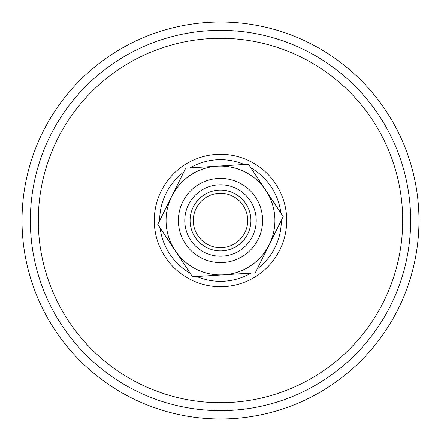 <?xml version="1.0" encoding="UTF-8"?>
<svg xmlns="http://www.w3.org/2000/svg" width="441" height="441" viewBox="0 0 441 441"><rect width="100%" height="100%" fill="white"/><g stroke="black" fill="none" stroke-linecap="round" stroke-linejoin="round"><path stroke-width="0.66" d="M281.325 220.395A60.825 60.825 0 0 1 271.055 254.325A60.825 60.825 0 0 0 281.325 220.395A60.825 60.825 0 0 1 257.147 269.049M251.006 273.122A60.825 60.825 0 0 1 196.78 276.513M190.181 273.227A60.825 60.825 0 0 1 160.133 227.964A60.825 60.825 0 0 0 186.675 271.055A60.825 60.825 0 0 1 160.133 227.964M159.675 220.605A60.825 60.825 0 0 1 169.945 186.675A60.825 60.825 0 0 0 159.675 220.605A60.825 60.825 0 0 1 183.853 171.951A60.825 60.825 0 0 0 169.945 186.675A60.825 60.825 0 0 1 183.853 171.951M189.994 167.878A60.825 60.825 0 0 1 244.22 164.487A60.825 60.825 0 0 0 189.994 167.878A60.825 60.825 0 0 1 244.22 164.487M250.819 167.773A60.825 60.825 0 0 1 280.867 213.036A60.825 60.825 0 0 0 250.819 167.773A60.825 60.825 0 0 1 280.867 213.036M378.543 326.241A190.159 190.159 0 0 1 114.759 378.543A190.159 190.159 0 0 1 62.457 114.759A190.159 190.159 0 0 1 326.241 62.457A190.159 190.159 0 0 1 378.543 326.241M385.467 330.871A198.483 198.483 0 0 1 110.129 385.467A198.483 198.483 0 0 1 55.533 110.129A198.483 198.483 0 0 1 330.871 55.533A198.483 198.483 0 0 1 385.467 330.871M197.827 235.549A27.21 27.21 0 0 1 205.451 197.827A27.21 27.21 0 0 1 243.173 205.451A27.21 27.21 0 0 1 235.549 243.173A27.21 27.21 0 0 1 197.827 235.549M245.841 203.681A30.412 30.412 0 0 0 193.263 206.967A30.412 30.412 0 0 0 222.396 250.852A30.412 30.412 0 0 0 245.841 203.681M250.256 200.749A35.715 35.715 0 0 1 222.727 256.149A35.715 35.715 0 0 1 188.516 204.602A35.715 35.715 0 0 1 250.256 200.749M265.846 190.402L283.221 216.581L269.236 244.722A54.425 54.425 0 0 0 217.11 166.185L248.465 164.223L265.846 190.402M255.251 272.858L223.89 274.815A54.425 54.425 0 0 0 269.236 244.722L255.251 272.858M192.535 276.777L175.154 250.598A54.425 54.425 0 0 0 223.89 274.815L192.535 276.777M171.764 196.278L185.749 168.142L217.11 166.185A54.425 54.425 0 0 0 175.154 250.598L157.779 224.419L171.764 196.278M255.593 197.21A42.121 42.121 0 0 0 197.21 185.407A42.121 42.121 0 0 0 185.407 243.79A42.121 42.121 0 0 0 243.79 255.593A42.121 42.121 0 0 0 255.593 197.21M183.677 275.537A66.222 66.222 0 0 1 165.463 183.677A66.222 66.222 0 0 1 257.324 165.463A66.222 66.222 0 0 1 275.537 257.324A66.222 66.222 0 0 1 183.677 275.537M371.928 321.814A182.194 182.194 0 0 1 119.186 371.928A182.194 182.194 0 0 1 69.072 119.186A182.194 182.194 0 0 1 321.814 69.072A182.194 182.194 0 0 1 371.928 321.814"/></g></svg>
